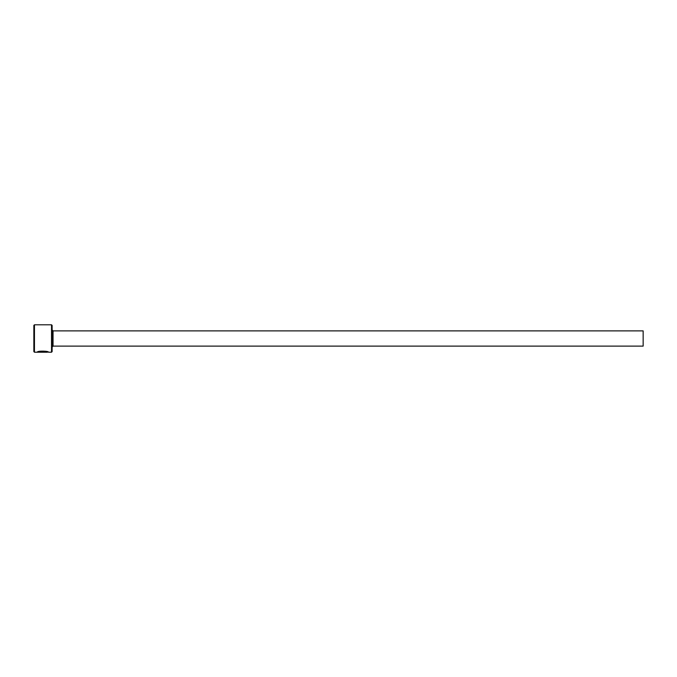 <?xml version="1.0" encoding="UTF-8"?>
<svg xmlns="http://www.w3.org/2000/svg" width="677" height="677" viewBox="0 0 677 677"><rect width="100%" height="100%" fill="white"/><g stroke="black" fill="none" stroke-linecap="round" stroke-linejoin="round"><path stroke-width="1.02" d="M38.597 352.091L38.597 351.786C40.138 350.568 47.712 351.422 47.424 351.905L47.424 352.209C47.712 351.727 40.129 350.872 38.597 352.091L45.131 352.192L37.15 352.192C37.472 350.584 48.939 350.991 48.566 352.209L47.737 351.905M51.52 324.791L52.129 325.4L52.129 351.6L51.52 352.209L51.52 324.791L34.459 324.791L34.459 352.209L33.85 351.6L33.85 325.4L34.459 324.791M53.043 330.884L643.15 330.884L643.15 346.116L53.043 346.116L53.043 330.884L52.129 329.97M37.887 351.888L38.597 351.888M51.52 352.209L48.566 352.209M47.424 352.209L34.459 352.209M53.043 346.116L52.129 347.03M47.847 351.905L47.424 351.905"/></g></svg>
